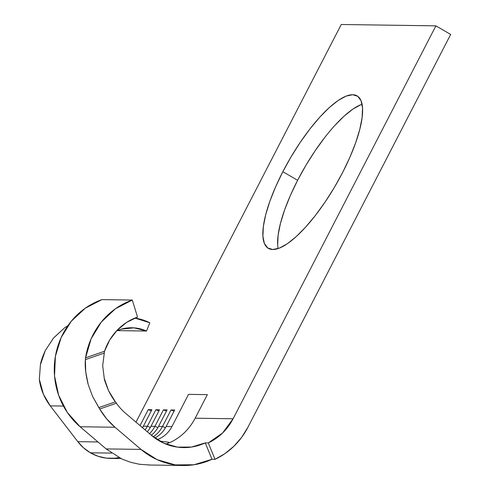 <?xml version="1.0" encoding="UTF-8"?>
<svg xmlns="http://www.w3.org/2000/svg" width="490" height="490" viewBox="0 0 490 490"><rect width="100%" height="100%" fill="white"/><g stroke="black" fill="none" stroke-linecap="round" stroke-linejoin="round"><path stroke-width="0.73" d="M118.997 457.605L114.825 458.217L106.404 458.132L98.159 456.3L90.411 452.797A45.674 42.973 90.8 0 1 77.806 441.668L97.957 441.955L77.806 441.668L50.262 405.867L63.424 406.057L50.262 405.867A54.384 51.168 90.8 0 1 39.555 381.232L39.335 379.34L40.419 364.719L45.282 350.583C42.563 356.598 40.94 361.308 40.419 364.719L39.335 379.34L43.439 394.272L50.262 405.867L77.806 441.668L83.606 447.878L90.411 452.797L111.549 453.097L90.411 452.797A45.674 42.973 90.8 0 0 110.446 458.395L120.883 458.542M282.846 171.696A88.218 26.411 120.2 0 1 357.081 95.869A88.218 26.411 120.2 0 1 342.602 172.547L349.823 157.437L355.618 142.896L359.764 129.476L362.104 117.692L362.539 108.002L361.069 100.775L357.737 96.291L352.671 94.717L346.075 96.126L338.198 100.45L329.341 107.524L319.848 117.086L310.078 128.766L300.407 142.106L291.213 156.604L282.846 171.696L275.625 186.8L269.831 201.347L265.684 214.767L263.351 226.552L262.91 236.241L264.38 243.469L267.712 247.952L272.777 249.52L279.374 248.118L287.25 243.793L296.107 236.713L305.607 227.152L315.376 215.478L325.041 202.137L334.235 187.639L342.602 172.547A88.218 26.411 120.2 0 1 268.367 248.375A88.218 26.411 120.2 0 1 282.846 171.696L297.62 180.289L282.846 171.696M362.086 104.266A88.218 26.411 -59.8 0 0 297.62 180.289L290.399 195.394L284.604 209.941L280.458 223.36L278.118 235.145L277.683 244.835M341.248 24.5L135.993 422.166L341.248 24.5L435.892 25.854L233.099 418.754L195.179 418.209L207.35 394.634L188.54 394.364L171.91 426.582L166.147 426.502L174.667 410.001L171.028 409.946L162.508 426.447L158.564 426.392L167.084 409.891L163.44 409.842L154.926 426.343L150.981 426.288L159.501 409.781L155.857 409.732L147.343 426.233L143.399 426.178L151.912 409.677L148.274 409.622L140.03 425.602L148.274 409.622L151.294 410.877L148.274 409.622L151.912 409.677L143.399 426.178L147.343 426.233A27.765 26.123 -89.2 0 1 145.077 429.902A27.765 26.123 90.8 0 0 147.343 426.233L150.332 427.476L147.343 426.233L155.857 409.732L158.876 410.988L155.857 409.732L159.501 409.781L150.981 426.288L154.926 426.343A27.765 26.123 -89.2 0 1 149.475 433.65A27.765 26.123 90.8 0 0 154.926 426.343L157.915 427.586L154.926 426.343L163.44 409.842L166.459 411.098L163.44 409.842L167.084 409.891L158.564 426.392L162.508 426.447A27.765 26.123 -89.2 0 1 153.235 436.792A27.765 26.123 90.8 0 0 162.508 426.447L165.498 427.697L162.508 426.447L171.028 409.946L174.042 411.208L171.028 409.946L174.667 410.001L166.147 426.502L171.91 426.582A27.765 26.123 -89.2 0 1 157.204 439.61A27.765 26.123 -89.2 0 0 171.91 426.582L188.54 394.364L207.35 394.634L195.179 418.209L233.099 418.754L435.892 25.854L450.665 34.447L247.873 427.347L241.631 437.386L233.938 446.219L224.99 453.599L215.03 459.326L208.268 442.929L222.564 433.019L233.099 418.754A55.529 52.246 -89.2 0 1 208.268 442.929L205.237 442.887L211.999 459.283L193.948 464.765L175.181 464.888L157.088 459.638L140.998 449.404L114.979 427.243L106.624 418.815L99.709 409.021L116.393 403.215A55.529 52.246 90.8 0 0 125.538 413.26L151.551 435.42L163.721 443.156L177.398 447.125L191.59 447.033L205.237 442.887A55.529 52.246 -89.2 0 1 183.474 447.591A55.529 52.246 -89.2 0 1 151.551 435.42L125.538 413.26A55.529 52.246 -89.2 0 1 116.393 403.215L115.383 401.837C113.19 399.117 110.918 395.387 108.553 390.652C105.595 383.413 104.162 379.321 104.248 378.378L102.692 365.656L104.505 351.244A55.529 52.246 -89.2 0 1 137.525 317.073L126.708 322.353L117.288 330.089L109.754 339.889L104.505 351.244L85.554 357.835A73.439 69.096 -89.2 0 1 132.306 300.052L101.969 299.617A73.439 69.096 90.8 0 0 55.395 356.322A73.439 69.096 90.8 0 0 80.097 426.747L67.344 412.5L58.616 395.167L54.531 375.977L55.395 356.322L61.134 337.598L71.344 321.164L85.291 308.192L101.969 299.617L132.306 300.052L137.525 317.073L132.306 300.052L115.407 308.78L101.344 322.016L91.14 338.78L85.554 357.835L104.505 351.244L102.692 365.656L104.248 378.378L108.553 390.652L115.383 401.837L98.815 407.6L92.579 396.404L88.182 384.448C85.719 374.623 84.776 366.355 85.364 359.635L85.554 357.835L85.364 359.635L103.966 353.161L85.364 359.635L85.756 372.075L88.182 384.448L92.579 396.404L99.709 409.021L98.815 407.6L115.383 401.837L116.393 403.215L99.709 409.021A73.439 69.096 -89.2 0 0 114.979 427.243L80.097 426.747L106.116 448.907L80.097 426.747L114.979 427.243L140.998 449.404L106.116 448.907L140.998 449.404A73.439 69.096 -89.2 0 0 183.223 465.5A73.439 69.096 -89.2 0 0 211.999 459.283L205.237 442.887L208.268 442.929L215.03 459.326L211.999 459.283L215.03 459.326A73.439 69.096 -89.2 0 0 247.873 427.347L450.665 34.447L435.892 25.854L341.248 24.5M146.51 331.044L117.104 330.621L146.51 331.044L134.046 327.847L121.269 329.158L116.571 330.848A41.197 38.765 -89.2 0 1 131.853 327.755A41.197 38.765 -89.2 0 1 146.51 331.044L149.824 322.8L146.51 331.044M134.903 318.065A54.384 51.168 -89.2 0 1 149.824 322.8L134.903 318.065M45.282 350.583L53.563 337.959L64.674 327.761L68.012 325.556L64.674 327.761L53.349 338.21M151.349 435.249A27.765 26.123 90.8 0 0 158.564 426.392A27.765 26.123 -89.2 0 1 151.349 435.249M147.27 431.77A27.765 26.123 90.8 0 0 150.981 426.288A27.765 26.123 -89.2 0 1 147.27 431.77M142.529 427.733A27.765 26.123 90.8 0 0 143.399 426.178A27.765 26.123 -89.2 0 1 142.529 427.733M149.971 465.022L139.491 464.281L130.432 462.229L121.79 458.971L106.116 448.907M360.848 104.719L352.971 109.043L344.115 116.118L334.615 125.679M324.846 137.359L315.18 150.7L305.987 165.197L297.62 180.289A88.218 26.411 -59.8 0 0 278.136 248.571M154.871 438.023A27.765 26.123 90.8 0 0 166.147 426.502A27.765 26.123 -89.2 0 1 154.871 438.023M170.349 442.39C181.11 437.209 189.385 429.148 195.179 418.209C189.385 429.148 181.11 437.209 170.349 442.39L169.111 442.807L170.349 442.39M166.061 444.148L169.111 442.807L168.382 443.003L168.627 442.188L159.734 441.135L168.627 442.188L168.909 442.439L168.382 443.003L166.067 444.148M168.799 442.623L168.627 442.188L168.799 442.623M141.481 426.845L142.743 427.372L141.481 426.845M148.335 465.004L182.605 465.494M183.474 447.591L183.009 447.584"/></g></svg>
